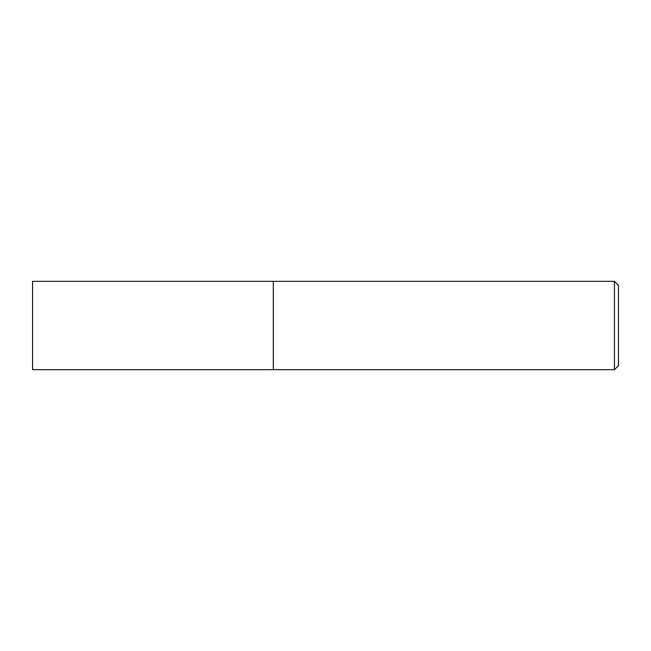 <?xml version="1.0" encoding="UTF-8"?>
<svg xmlns="http://www.w3.org/2000/svg" width="651" height="651" viewBox="0 0 651 651"><rect width="100%" height="100%" fill="white"/><g stroke="black" fill="none" stroke-linecap="round" stroke-linejoin="round"><path stroke-width="0.98" d="M273.33 369.646L273.33 281.354L32.55 281.354L32.55 369.646L273.33 369.646L273.33 281.354L614.438 281.354L614.438 369.646L273.33 369.646M614.438 281.354L618.45 285.366L618.45 365.634L614.438 369.646"/></g></svg>
